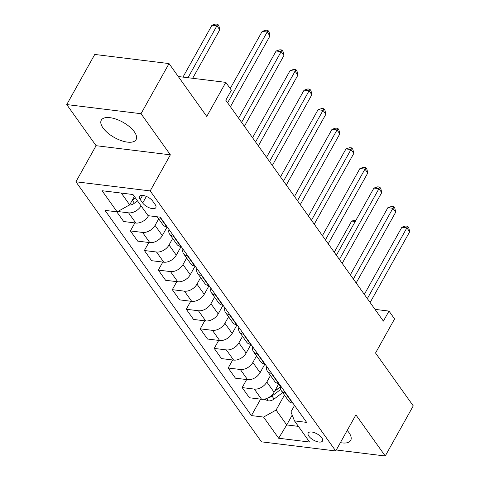 <?xml version="1.0" encoding="UTF-8"?>
<svg xmlns="http://www.w3.org/2000/svg" width="480" height="480" viewBox="0 0 480 480"><rect width="100%" height="100%" fill="white"/><g stroke="black" fill="none" stroke-linecap="round" stroke-linejoin="round"><path stroke-width="0.72" d="M340.386 442.638A19.938 8.754 -150.8 0 0 350.694 440.4A19.938 8.754 -150.8 0 0 348.948 432.6A19.938 8.754 -150.8 0 0 347.196 430.452M134.352 131.82A19.938 8.754 -150.8 0 0 116.304 119.226A19.938 8.754 -150.8 0 0 101.292 120.168A19.938 8.754 -150.8 0 0 103.038 127.968A19.938 8.754 -150.8 0 0 121.086 140.568A19.938 8.754 -150.8 0 0 136.104 139.626A19.938 8.754 -150.8 0 0 134.352 131.82M321.768 437.82A8.178 3.594 -150.8 0 0 314.364 432.648A8.178 3.594 -150.8 0 0 308.208 433.038A8.178 3.594 -150.8 0 0 308.922 436.236A8.178 3.594 -150.8 0 0 316.326 441.402A8.178 3.594 -150.8 0 0 322.488 441.018A8.178 3.594 -150.8 0 0 321.768 437.82M75.918 181.782L261.45 441.828L335.73 450.966L150.192 190.92L75.918 181.782L96.084 145.692L170.364 154.83L141.024 113.706L66.744 104.574L96.084 145.692M66.744 104.574L94.758 54.45L169.038 63.582L206.76 116.454L225.81 82.368L178.272 76.524M336.282 449.976L385.242 456L413.256 405.876L375.534 353.004L394.578 318.918L388.992 311.088L375.012 309.366M141.024 113.706L169.038 63.582M225.81 82.368L231.396 90.204L225.798 100.23L383.388 321.114L388.992 311.088M140.238 199.554L142.698 203.004A7.926 3.48 -150.8 0 0 149.874 208.008A7.926 3.48 -150.8 0 0 155.838 207.636A7.926 3.48 -150.8 0 0 155.148 204.534L152.688 201.084A7.926 3.48 -150.8 0 0 145.512 196.08A7.926 3.48 -150.8 0 0 139.548 196.458A7.926 3.48 -150.8 0 0 140.238 199.554L142.548 195.42M121.284 193.08L129.672 204.834L117.156 211.866L105.012 210.372L251.43 415.59L260.616 399.144M117.156 211.866L102.066 190.716L132.984 194.52L148.074 215.67L160.218 217.164L306.636 422.382L294.492 420.888L309.576 442.032L278.664 438.234L263.574 417.084L251.43 415.59M170.364 154.83L150.192 190.92M385.242 456L355.902 414.876L335.73 450.966M294.492 420.888L290.94 411.876L294.546 405.432M292.206 415.086L286.704 424.932L298.404 426.372M134.358 196.446L129.672 204.834M148.5 215.718L148.344 215.994A10.224 6.732 144.5 0 1 135.834 223.026L123.69 221.532L116.754 211.818M158.706 218.856L155.052 225.39A10.224 6.732 144.5 0 1 142.542 232.422L130.398 230.928L134.88 222.906M157.236 216.792L162.906 224.748A10.224 6.732 144.5 0 0 166.752 226.83L167.148 226.878L162.318 235.578A10.224 6.732 144.5 0 1 149.808 242.61L137.658 241.116L130.398 230.928M172.674 238.44L169.026 244.974A10.224 6.732 144.5 0 1 156.51 252.006L144.366 250.512L148.848 242.49M181.14 246.48L176.286 255.156A10.224 6.732 144.5 0 1 163.776 262.188L151.632 260.694L144.366 250.512M186.648 258.018L182.994 264.558A10.224 6.732 144.5 0 1 170.484 271.59L158.34 270.096L162.822 262.074M195.108 266.064L190.26 274.74A10.224 6.732 144.5 0 1 177.75 281.772L165.6 280.278L158.34 270.096M200.616 277.602L196.968 284.136A10.224 6.732 144.5 0 1 184.452 291.168L172.308 289.674L176.79 281.652M209.082 285.648L204.234 294.324A10.224 6.732 144.5 0 1 191.718 301.356L179.574 299.862L172.308 289.674M214.59 297.186L210.936 303.72A10.224 6.732 144.5 0 1 198.426 310.752L186.282 309.258L190.764 301.236M215.772 295.02L215.37 294.972A10.224 6.732 144.5 0 1 211.53 292.89L218.79 303.078A10.224 6.732 144.5 0 0 222.636 305.154L223.038 305.208L218.202 313.902A10.224 6.732 144.5 0 1 205.692 320.934L193.542 319.44L186.282 309.258M228.564 316.764L224.91 323.304A10.224 6.732 144.5 0 1 212.394 330.336L200.25 328.842L204.732 320.82M237.024 324.81L232.176 333.486A10.224 6.732 144.5 0 1 219.66 340.518L207.516 339.024L200.25 328.842M242.532 336.348L238.878 342.882A10.224 6.732 144.5 0 1 226.368 349.914L214.224 348.42L218.706 340.398M250.992 344.394L246.144 353.064A10.224 6.732 144.5 0 1 233.634 360.096L221.484 358.602L214.224 348.42M256.506 355.932L252.852 362.466A10.224 6.732 144.5 0 1 240.336 369.498L228.192 368.004L232.674 359.982M257.682 353.766L257.28 353.718A10.224 6.732 144.5 0 1 253.44 351.636L260.706 361.818A10.224 6.732 144.5 0 0 264.546 363.9L264.948 363.954L260.118 372.648A10.224 6.732 144.5 0 1 247.602 379.68L235.458 378.186L228.192 368.004M270.474 375.51L266.82 382.05A10.224 6.732 144.5 0 1 254.31 389.082L242.166 387.588L246.648 379.566M278.934 383.556L274.086 392.232A10.224 6.732 144.5 0 1 261.576 399.264L249.426 397.77L242.166 387.588M284.448 395.094L276.084 410.052L286.704 424.932L278.664 438.234M141.066 205.842A10.224 6.732 144.5 0 1 128.568 212.844L117.78 211.518M173.856 236.274L173.454 236.226A10.224 6.732 144.5 0 1 169.614 234.144A10.224 6.732 144.5 0 1 168.99 229.452M181.122 246.462L180.72 246.408A10.224 6.732 144.5 0 1 176.88 244.332L169.614 234.144M187.83 255.858L187.428 255.81A10.224 6.732 144.5 0 1 183.588 253.728A10.224 6.732 144.5 0 1 182.958 249.036M195.09 266.04L194.694 265.992A10.224 6.732 144.5 0 1 190.848 263.91L183.588 253.728M201.798 275.442L201.396 275.394A10.224 6.732 144.5 0 1 197.556 273.312A10.224 6.732 144.5 0 1 196.932 268.614M209.064 285.624L208.662 285.576A10.224 6.732 144.5 0 1 204.822 283.494L197.556 273.312M211.53 292.89A10.224 6.732 144.5 0 1 210.9 288.198M229.74 314.604L229.338 314.556A10.224 6.732 144.5 0 1 225.498 312.474A10.224 6.732 144.5 0 1 224.874 307.782M237.006 324.786L236.604 324.738A10.224 6.732 144.5 0 1 232.764 322.656L225.498 312.474M243.714 334.188L243.312 334.14A10.224 6.732 144.5 0 1 239.472 332.058A10.224 6.732 144.5 0 1 238.842 327.36M250.98 344.37L250.578 344.322A10.224 6.732 144.5 0 1 246.732 342.24L239.472 332.058M253.44 351.636A10.224 6.732 144.5 0 1 252.816 346.944M271.656 373.35L271.254 373.302A10.224 6.732 144.5 0 1 267.414 371.22A10.224 6.732 144.5 0 1 266.784 366.528M278.922 383.532L278.52 383.484A10.224 6.732 144.5 0 1 274.68 381.402L267.414 371.22M285.624 392.934L285.228 392.886A10.224 6.732 144.5 0 1 281.382 390.804A10.224 6.732 144.5 0 1 280.758 386.106M263.574 417.084L276.084 410.052M292.89 403.116L292.488 403.068A10.224 6.732 144.5 0 1 288.648 400.986L281.382 390.804M227.628 102.792L267.168 32.04L269.964 35.952L230.418 106.71M230.22 88.554L262.152 31.422L267.168 32.04L267.96 30.42L269.076 31.986L269.964 35.952M262.152 31.422L265.95 30.174L267.96 30.42M129.192 205.098A6.774 4.458 -35.5 0 0 134.388 203.208L137.502 200.85M192.66 78.294L219.774 29.778L216.984 25.866L211.962 25.248L182.982 77.1M132.222 200.262A6.774 4.458 -35.5 0 0 132.264 200.232L135.378 197.874M211.962 25.248L215.76 24L217.77 24.246L187.998 77.718M217.77 24.246L218.886 25.812L219.774 29.778M241.596 122.376L281.142 51.618L283.932 55.536L244.392 126.288M238.59 118.158L276.12 51L281.142 51.618L281.928 50.004L283.05 51.57L283.932 55.536M276.12 51L279.924 49.758L281.928 50.004M255.57 141.954L295.11 71.202L297.906 75.12L258.36 145.872M252.558 137.742L290.094 70.584L295.11 71.202L295.902 69.582L297.018 71.148L297.906 75.12M290.094 70.584L293.892 69.336L295.902 69.582M269.538 161.538L309.084 90.78L311.874 94.698L272.334 165.456M266.532 157.32L304.062 90.168L309.084 90.78L309.87 89.166L310.992 90.732L311.874 94.698M304.062 90.168L307.866 88.92L309.87 89.166M283.512 181.122L323.052 110.364L325.848 114.282L286.302 185.034M280.5 176.904L318.036 109.746L323.052 110.364L323.844 108.75L324.96 110.316L325.848 114.282M318.036 109.746L321.834 108.504L323.844 108.75M297.48 200.7L337.026 129.948L339.816 133.866L300.276 204.618M294.474 196.488L332.004 129.33L337.026 129.948L337.812 128.328L338.934 129.894L339.816 133.866M332.004 129.33L335.808 128.082L337.812 128.328M311.454 220.284L350.994 149.526L353.79 153.444L314.244 224.202M308.442 216.066L345.978 148.914L350.994 149.526L351.786 147.912L352.902 149.478L353.79 153.444M345.978 148.914L349.776 147.666L351.786 147.912M325.422 239.868L364.968 169.11L367.758 173.028L328.218 243.78M322.416 235.65L359.946 168.492L364.968 169.11L365.754 167.496L366.876 169.062L367.758 173.028M359.946 168.492L363.75 167.244L365.754 167.496M339.396 259.446L378.936 188.694L381.732 192.606L342.186 263.364M336.384 255.234L373.92 188.076L378.936 188.694L379.728 187.074L380.844 188.64L381.732 192.606M373.92 188.076L377.718 186.828L379.728 187.074M353.364 279.03L392.91 208.272L395.7 212.19L356.16 282.948M350.358 274.812L387.888 207.66L392.91 208.272L393.696 206.658L394.818 208.224L395.7 212.19M387.888 207.66L391.692 206.412L393.696 206.658M367.338 298.614L406.878 227.856L409.674 231.774L370.128 302.526M364.326 294.396L401.862 227.238L406.878 227.856L407.67 226.242L408.786 227.808L409.674 231.774M401.862 227.238L405.66 225.99L407.67 226.242M264.174 399.192L268.41 400.89A6.774 4.458 -35.5 0 0 274.098 399.03L282.642 392.568M280.608 386.778A16.23 10.686 144.5 0 1 280.548 386.826L274.59 391.326M355.236 221.502L351.672 221.064L334.248 252.24M280.644 386.604A19.554 12.876 144.5 0 1 280.59 386.64L274.734 391.068M268.224 397.8A6.774 4.458 -35.5 0 0 271.974 396.054L280.722 389.436M351.672 221.064L356.13 219.9M148.344 215.994L148.116 215.67M162.318 235.578L155.052 225.39M176.286 255.156L169.026 244.974M190.26 274.74L182.994 264.558M204.234 294.324L196.968 284.136M218.202 313.902L210.936 303.72M232.176 333.486L224.91 323.304M246.144 353.064L238.878 342.882M260.118 372.648L252.852 362.466M274.086 392.232L266.82 382.05M135.834 223.026L128.568 212.844M166.752 226.83L159.816 217.11M180.72 246.408L173.454 236.226M149.808 242.61L142.542 232.422M194.694 265.992L187.428 255.81M163.776 262.188L156.51 252.006M208.662 285.576L201.396 275.394M177.75 281.772L170.484 271.59M222.636 305.154L215.37 294.972M191.718 301.356L184.452 291.168M236.604 324.738L229.338 314.556M205.692 320.934L198.426 310.752M250.578 344.322L243.312 334.14M219.66 340.518L212.394 330.336M264.546 363.9L257.28 353.718M233.634 360.096L226.368 349.914M278.52 383.484L271.254 373.302M247.602 379.68L240.336 369.498M292.488 403.068L285.228 392.886M261.576 399.264L254.31 389.082M146.382 196.416L142.698 203.004M132.264 200.232L134.388 203.208M266.628 398.526L268.278 400.842M278.694 383.982L280.59 386.64M271.974 396.054L274.098 399.03"/></g></svg>

